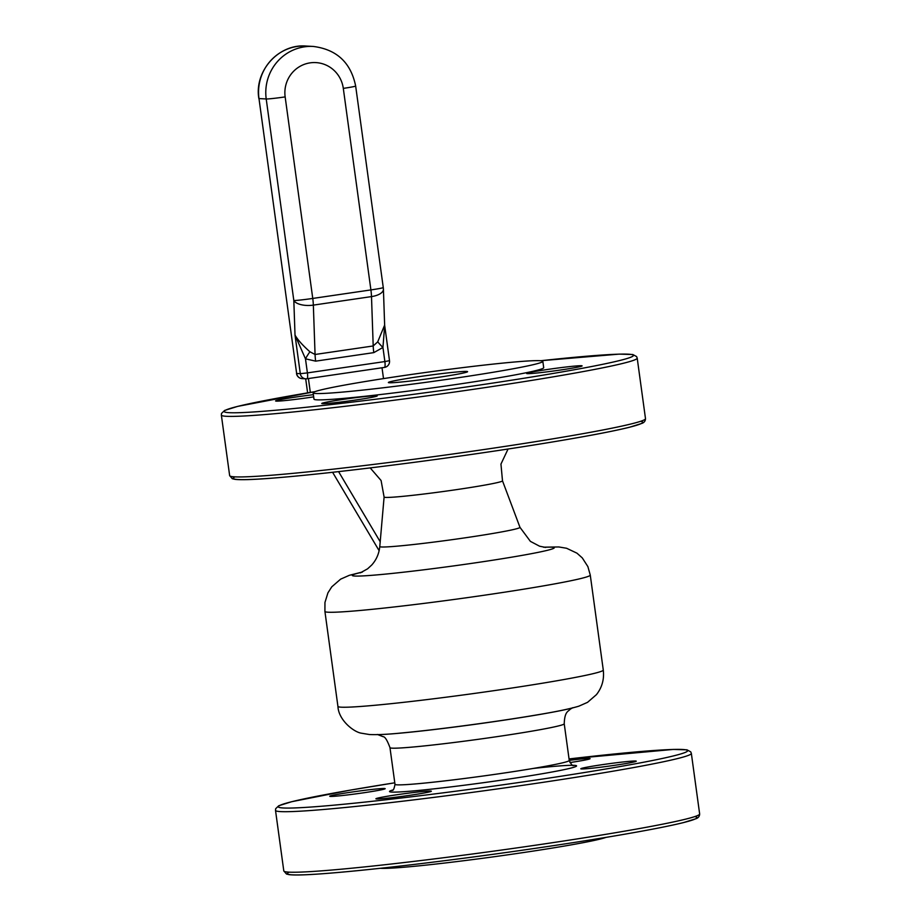 <?xml version="1.0" encoding="UTF-8"?>
<svg xmlns="http://www.w3.org/2000/svg" width="921" height="921" viewBox="0 0 921 921"><rect width="100%" height="100%" fill="white"/><g stroke="black" fill="none" stroke-linecap="round" stroke-linejoin="round"><path stroke-width="1.38" d="M614.629 765.316A27.987 1.186 172.2 0 1 580.806 768.782A27.987 1.186 172.2 0 1 608.367 763.808A27.987 1.186 172.2 0 1 636.261 761.183A27.987 1.186 172.2 0 1 614.629 765.316M409.73 795.33A27.987 1.186 172.2 0 1 375.906 798.795A27.987 1.186 172.2 0 1 403.467 793.821A27.987 1.186 172.2 0 1 431.35 791.197A27.987 1.186 172.2 0 1 409.73 795.33M569.247 760.355A27.987 1.186 172.2 0 1 590.085 758.651A27.987 1.186 172.2 0 1 569.949 762.565M363.553 792.797A27.987 1.186 172.2 0 1 329.73 796.262A27.987 1.186 172.2 0 1 357.29 791.289A27.987 1.186 172.2 0 1 385.174 788.664A27.987 1.186 172.2 0 1 363.553 792.797M322.442 403.663A27.987 1.186 172.2 0 1 321.763 403.49A27.987 1.186 172.2 0 1 349.324 398.517A27.987 1.186 172.2 0 1 377.207 395.903A27.987 1.186 172.2 0 1 352.628 400.451A27.987 1.186 172.2 0 1 322.442 403.663M560.475 370.023A27.987 1.186 172.2 0 1 526.662 373.489A27.987 1.186 172.2 0 1 554.223 368.515A27.987 1.186 172.2 0 1 582.107 365.89A27.987 1.186 172.2 0 1 560.475 370.023M313.681 396.859A27.987 1.186 172.2 0 1 275.586 400.969A27.987 1.186 172.2 0 1 297.207 396.836A27.987 1.186 172.2 0 1 313.382 394.672M419.274 376.62A39.971 1.692 172.2 0 1 467.557 371.75A39.971 1.692 172.2 0 1 428.207 378.773A39.971 1.692 172.2 0 1 388.42 382.583A39.971 1.692 172.2 0 1 419.274 376.62M309.917 351.776A15.991 3.12 -59.6 0 0 305.473 358.81L315.65 361.147A15.991 3.419 81.7 0 1 315.063 354.481L309.917 351.776C302.687 345.375 297.725 339.814 295.019 335.106L305.473 358.81L307.407 372.901L300.304 373.684A5.998 5.848 93.1 0 0 306.912 378.761A5.998 1.278 -98.3 0 0 306.969 378.761A5.998 1.278 -98.3 0 0 307.407 372.901L384.874 361.562A5.998 1.278 81.7 0 1 384.437 367.421A5.998 1.278 81.7 0 1 384.379 367.421L307.027 378.75M315.65 361.147L373.799 352.628L382.94 347.47A15.991 2.279 43.3 0 1 377.725 341.841L373.201 345.962L315.063 354.481L313.347 305.116A15.991 7.207 178 0 1 293.822 300.511L295.019 335.106L300.304 373.684L296.643 373.477L258.985 98.57L266.215 98.973L293.822 300.511A15.991 0.679 172.2 0 0 312.76 298.439A15.991 3.419 81.7 0 1 313.347 305.116L371.497 296.597A15.991 3.419 -98.3 0 0 370.91 289.919L312.76 298.439L285.153 96.901A30.082 29.357 -86.9 0 1 310.147 62.858A30.082 29.357 -86.9 0 1 343.303 88.381L370.91 289.919A15.991 0.679 172.2 0 0 383.263 287.559L355.656 86.021A15.991 0.679 172.2 0 1 343.303 88.381M382.94 347.47L384.679 325.435L389.502 360.675L384.874 361.562L382.94 347.47M373.799 352.628A15.991 3.419 81.7 0 1 373.201 345.962L371.497 296.597A15.991 7.207 178 0 0 383.412 289.182L384.644 325.078L377.725 341.841M308.42 378.554L310.319 392.415M383.504 378.6L382.019 367.767M307.614 392.876L305.691 378.819M379.141 550.7L332.596 472.289M338.583 471.621L380.2 541.744M380.338 868.296A115.931 4.916 -7.8 0 0 493.691 856.795A115.931 4.916 -7.8 0 0 605.96 837.385M313.128 392.83L313.992 399.161A115.931 4.916 -7.8 0 0 429.508 388.294A115.931 4.916 -7.8 0 0 543.701 367.698L542.837 361.366A115.931 4.916 -7.8 0 0 402.73 375.71A115.931 4.916 -7.8 0 0 313.128 392.83A115.931 4.916 -7.8 0 0 428.645 381.962A115.931 4.916 -7.8 0 0 542.837 361.366M377.345 734.647A103.935 4.409 -7.8 0 0 475.432 724.263A103.935 4.409 -7.8 0 0 572.839 707.869M362.483 571.976L349.335 575.314L340.655 579.136L331.779 586.827L327.945 592.825L324.952 602.461L324.917 611.44A133.913 5.676 -7.8 0 0 458.359 598.88A133.913 5.676 -7.8 0 0 590.269 575.084L587.874 566.588L582.279 557.896L576.949 553.164L566.576 548.26L558.851 546.959L543.471 547.178M361.907 572.24A101.932 4.317 -7.8 0 0 453.834 565.885A101.932 4.317 -7.8 0 0 544.092 547.281M569.051 758.939A206.672 8.761 172.2 0 1 644.205 762.128A206.672 8.761 172.2 0 1 323.259 806.094A206.672 8.761 172.2 0 1 394.787 782.804L350.751 790.045L291.784 801.684L278.775 805.737L275.667 808.719L275.506 810.365A209.861 8.888 -7.8 0 0 484.63 790.702A209.861 8.888 -7.8 0 0 691.349 753.401L690.75 751.858L686.962 749.821L673.343 749.418L569.051 758.927M392.622 790.045A94.345 3.995 -7.8 0 0 449.966 787.006A94.345 3.995 -7.8 0 0 566.576 769.104A94.345 3.995 -7.8 0 0 533.213 768.448M289.24 872.152A206.672 8.761 -7.8 0 0 493.345 854.274A206.672 8.761 -7.8 0 0 694.733 816.605M389.502 360.675A5.998 5.998 0 0 1 384.437 367.421L306.969 378.761A5.998 5.998 0 0 1 305.772 378.819L302.111 378.623A5.998 5.848 -86.9 0 1 296.643 373.477L258.985 98.57A46.073 44.956 -86.9 0 1 306.037 46.05L313.267 46.441A46.073 44.956 93.1 0 0 266.215 98.973A15.991 0.679 -7.8 0 0 285.153 96.901M540.685 360.733A206.672 8.761 172.2 0 1 583.81 368.009A206.672 8.761 172.2 0 1 275.437 410.259A206.672 8.761 172.2 0 1 315.017 391.644L237.63 406.391L224.62 410.444L221.512 413.425L221.351 415.072A209.861 8.888 -7.8 0 0 430.487 395.397A209.861 8.888 -7.8 0 0 637.205 358.108L636.607 356.565L632.808 354.527L619.188 354.125L540.662 360.733M235.097 476.859A206.672 8.761 -7.8 0 0 439.19 458.969A206.672 8.761 -7.8 0 0 640.59 421.311M603.278 670.051C604.337 679.284 602.058 687.492 596.428 694.653L587.54 702.343L578.883 706.165C570.111 708.836 555.847 711.783 536.08 715.041C496.845 721.707 437.141 729.685 402.408 732.897C388.132 734.359 377.103 734.9 369.344 734.521L361.608 733.231C354.055 732.299 338.571 720.303 337.926 706.395A133.913 5.676 -7.8 0 0 471.368 693.847A133.913 5.676 -7.8 0 0 603.278 670.051L590.269 575.084M283.795 870.909L286.466 874.029L288.987 874.628C294.294 875.307 305.553 875.008 322.741 873.73C358.165 871.047 406.161 865.752 466.705 857.842C513.699 851.649 557.562 845.259 598.27 838.651C637.712 832.204 666.079 826.862 683.37 822.626L696.38 818.585C698.498 817.664 699.592 816.121 699.649 813.945A209.861 8.888 172.2 0 1 492.931 851.234A209.861 8.888 172.2 0 1 283.795 870.909L275.506 810.365M229.651 475.616L232.311 478.724L234.832 479.323C240.151 480.014 251.398 479.714 268.598 478.436C304.022 475.754 352.006 470.458 412.55 462.549C459.556 456.356 503.407 449.955 544.127 443.346C583.569 436.911 611.935 431.569 629.216 427.332L642.225 423.28C644.355 422.371 645.437 420.828 645.494 418.652A209.861 8.888 172.2 0 1 438.776 455.941A209.861 8.888 172.2 0 1 229.651 475.616L221.351 415.072M360.376 572.839L367.594 568.821L371.75 564.999C376.39 559.818 379.061 553.659 379.786 546.521A70.744 2.993 -7.8 0 0 450.277 539.925A70.744 2.993 -7.8 0 0 519.962 527.319L530.404 541.375L539.602 546.211L545.75 547.454M573.61 765.478L573.599 765.478C572.712 766.226 571.262 764.557 569.259 760.458A87.944 3.73 -7.8 0 1 482.627 776.081A87.944 3.73 -7.8 0 1 394.994 784.324L389.974 747.645A87.944 3.73 -7.8 0 0 477.608 739.402A87.944 3.73 -7.8 0 0 564.228 723.779C564.654 711.07 568.43 711.622 570.18 709.228L572.816 707.673M379.786 546.521L384.103 497.041A59.75 2.533 -7.8 0 0 443.646 491.457A59.75 2.533 -7.8 0 0 502.498 480.82L519.962 527.319M383.412 289.182A15.991 15.991 0 0 0 383.263 287.559M355.656 86.021C350.855 62.616 336.718 49.435 313.267 46.441M258.847 98.535C254.138 71.021 278.683 43.632 306.037 46.05M296.504 373.442A5.998 5.998 0 0 0 302.111 378.623M699.649 813.945L691.349 753.401M645.494 418.652L637.205 358.108M389.974 747.645C387.246 740.277 384.966 736.616 383.113 736.685L377.38 734.451M394.994 784.324C394.165 788.813 393.221 790.817 392.15 790.333L392.162 790.333M569.259 760.458L564.228 723.779M337.926 706.395L324.917 611.44M384.103 497.041L381.087 480.509L370.196 467.914M508.058 449.034L500.955 464.08L502.498 480.82"/></g></svg>
